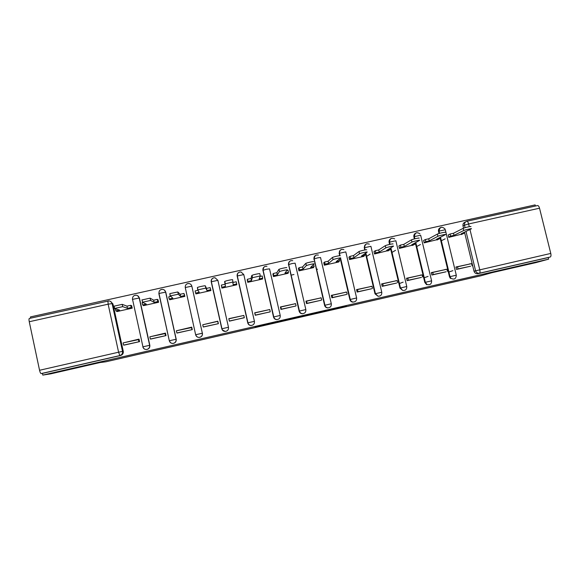 <?xml version="1.0" encoding="UTF-8"?>
<svg xmlns="http://www.w3.org/2000/svg" width="580" height="580" viewBox="0 0 580 580"><rect width="100%" height="100%" fill="white"/><g stroke="black" fill="none" stroke-linecap="round" stroke-linejoin="round"><path stroke-width="0.87" d="M323.785 311.518L342.301 307.262L346.289 305.877L327.265 310.227L334.617 308.654L323.785 311.518M83.165 366.06L61.378 371.055L83.165 366.06M530.055 263.617L510.371 268.141L530.055 263.617M146.443 349.501L146.733 349.479C149.009 348.979 150.046 347.572 149.828 345.281L139.417 297.982L137.569 295.655M172.514 343.44L173.108 343.44C175.399 342.947 176.429 341.555 176.211 339.249L165.75 292.117L164.502 290.167M255.193 327.084L274.347 322.85L275.95 322.001L255.193 327.084M548.622 259.159L536.188 262.551L491.825 272.723L480.82 275.805L105.981 361.768L100.101 362.529L50.706 373.853L42.79 375.101L548.622 259.159L548.23 257.571L550.253 257.005L479.5 273.209C477.681 273.463 476.39 272.716 475.643 270.976L466.001 231.42L475.643 270.976L473.998 271.186L464.507 232.152M300.614 316.818L321.342 312.076L324.64 310.844L303.173 315.759L300.614 316.818M296.337 317.825L277.073 322.219L280.379 320.965L300.411 316.39L296.315 317.717M110.323 301.296L112.912 303.876L123.272 351.349L122.532 351.386C122.772 353.488 121.872 354.88 119.835 355.569L41.129 373.585C40.578 373.455 40.049 372.353 39.556 370.272L29.254 321.733C28.898 319.856 28.92 318.761 29.319 318.449L29.428 318.435M535.42 206.038L535.137 204.899L30.435 316.926L30.697 318.144M42.79 375.101L42.427 373.397L41.129 373.585M463.543 228.194L463 225.954L464.486 225.185C464.203 223.198 464.993 221.893 466.849 221.277L466.973 221.234C465.109 221.857 464.283 223.169 464.493 225.178L465.095 227.694L464.493 225.178L468.618 223.974L469.278 226.686M537.464 205.588L537.624 205.545C538.399 205.588 539.03 206.473 539.523 208.198L550.775 253.431C551.181 255.403 551.007 256.592 550.253 257.005M448.246 234.958L448.746 237.372L462.782 233.885M470.09 263.951L455.923 267.01L456.503 269.417L470.634 266.191M445.563 269.533L431.31 272.614L431.89 275.029L446.107 271.781M445.527 269.374L444.258 269.823M423.661 240.454L424.161 242.875L438.284 239.359M420.884 275.145L406.544 278.248L407.124 280.669L421.428 277.399M420.848 274.993L419.724 275.413M398.931 245.971L399.424 248.407L413.634 244.869M396.053 280.793L381.625 283.917L382.198 286.346L396.597 283.055M396.017 280.64L395.045 281.024M374.042 251.531L374.535 253.975L388.832 250.408M370.047 254.142L366.538 256.462M371.07 286.484L356.555 289.623L357.128 292.059L371.606 288.746M371.033 286.324L370.207 286.68M349 257.121L349.493 259.572L363.957 256.338L363.877 255.983M345.934 292.204L331.325 295.358L331.89 297.808L346.463 294.473M345.897 292.044L345.216 292.363M323.807 262.747L324.293 265.205L338.851 261.95L338.763 261.587M320.638 297.961L305.935 301.136L306.508 303.594L321.168 300.237M320.602 297.801L320.073 298.084M298.454 268.41L298.932 270.875L313.584 267.605L313.497 267.228M295.184 303.746L280.394 306.95L280.959 309.415L295.706 306.022M295.147 303.594L294.77 303.848M272.941 274.108L273.419 276.58L288.159 273.289L288.071 272.89M269.57 309.575L254.685 312.801L255.251 315.274L270.091 311.844M247.268 279.843L247.747 282.322L262.58 279.009L262.479 278.574M243.796 315.44L228.817 318.681L229.375 321.168L244.296 317.651M221.437 285.606L221.908 288.101L236.836 284.765L236.698 284.164M203.326 327.019L218.385 323.676L217.819 321.182L202.964 324.735M195.793 293.386L195.91 293.915L210.931 290.558L210.286 288.101M177.132 333.029L192.277 329.621L191.719 327.127L176.929 330.658M169.65 299.338L169.744 299.766L184.86 296.387L184.222 293.922M150.771 339.053L166.01 335.61L165.452 333.101L150.727 336.618M143.332 305.261L143.419 305.653L158.63 302.252L157.992 299.78M124.236 345.107L139.57 341.635L139.019 339.119L124.359 342.62M116.834 311.199L116.921 311.583L132.225 308.161L131.595 305.674M187.731 283.584L188.848 283.519C190.407 283.772 191.4 284.649 191.828 286.15L202.362 333.224C202.579 335.552 201.543 336.944 199.237 337.415C197.381 337.408 196.178 336.531 195.641 334.762L185.252 287.52L191.828 286.15L202.362 333.224L195.786 334.704C196.301 336.487 197.446 337.393 199.237 337.415L199.317 337.43C201.615 336.965 202.652 335.574 202.435 333.254M247.754 322.893L237.314 275.95C237.235 273.245 238.489 271.933 241.062 271.998L243.796 274.587L254.424 321.32C254.649 323.691 253.59 325.075 251.249 325.481L251.205 325.532C249.422 325.474 248.276 324.597 247.754 322.893L237.169 276.058C236.915 274.021 237.771 272.673 239.736 272.027M273.521 317.006L280.212 315.433C280.437 317.825 279.357 319.203 276.993 319.573L276.885 319.638C275.152 319.551 274.028 318.674 273.521 317.006L262.95 270.324C262.682 268.504 263.385 267.206 265.06 266.438M299.128 311.156L288.572 264.618L292.095 263.545L295.111 263.168L305.841 309.56C306.059 312.004 304.964 313.381 302.55 313.7L302.39 313.773C300.708 313.649 299.621 312.772 299.128 311.156L288.572 264.618C288.303 262.784 289.014 261.486 290.703 260.732M324.582 305.334L331.31 303.753C331.521 306.24 330.39 307.61 327.925 307.857L327.7 307.944C326.083 307.77 325.046 306.9 324.582 305.334L314.026 258.955C313.758 257.107 314.476 255.809 316.18 255.069M349.87 299.555L356.62 297.968C356.816 300.534 355.642 301.89 353.097 302.049L352.814 302.144C351.291 301.912 350.305 301.049 349.87 299.555L340.221 258.39M339.59 255.686L339.329 253.322C339.068 251.307 339.887 249.987 341.801 249.356M375.006 293.813L381.771 292.219C381.937 294.901 380.697 296.242 378.044 296.25L375.006 293.813L365.436 253.286M364.661 250.002L364.479 247.725C364.211 245.717 365.023 244.405 366.923 243.774M399.983 288.101L406.761 286.505C406.885 289.369 405.536 290.674 402.716 290.442L399.983 288.101L390.456 248.059M389.586 244.426L389.108 242.396L389.47 242.164C389.195 240.163 390.007 238.851 391.891 238.228M424.807 282.431L431.607 280.829C431.622 283.997 430.099 285.23 427.039 284.534L426.597 284.671L424.807 282.431L415.302 242.781M414.381 238.931L413.888 236.887L414.301 236.633C414.033 234.646 414.83 233.334 416.708 232.718M449.478 276.79L456.293 275.188C456.039 278.893 454.249 279.923 450.928 278.284L450.421 278.436L449.478 276.79L439.981 237.466M439.031 233.515L438.516 231.398L438.988 231.137C438.712 229.158 439.502 227.853 441.365 227.237M189.464 306.407L189.66 307.269M291 275.166L293.951 274.507M316.47 269.461L317.536 269.221M470.054 263.798L468.647 264.277M169.462 340.793L169.954 341.946M222.285 329.918L225.344 331.463C227.657 331.02 228.708 329.636 228.484 327.301M263.798 267.365L262.878 270.498M288.992 262.095L288.441 264.806M315.194 255.671L313.838 259.151M340.228 250.205L339.082 253.532M365.523 244.477L364.175 247.95M390.623 238.822C389.339 239.67 388.832 240.86 389.108 242.396M415.534 233.24C414.156 234.059 413.605 235.277 413.888 236.887M440.271 227.715C438.821 228.506 438.233 229.731 438.516 231.398M42.427 373.397L120.589 355.496C122.619 354.822 123.511 353.438 123.272 351.349M548.23 257.571L477.913 273.673C476.1 273.919 474.824 273.187 474.077 271.454M465.559 221.959L465.349 222.075C463.5 222.684 462.717 223.981 463 225.954M318.311 312.75L321.298 311.619L311.808 314.164L318.311 312.75M288.108 319.609L296.779 317.514L288.108 319.609L288.013 319.21M464.486 232.16L464.674 232.964L461.281 233.725L471.264 228.854C472.983 228.063 465.109 229.818 463.71 230.536L463.173 228.346C464.573 227.614 472.446 225.867 470.728 226.671M448.173 235.001L450.095 234.015L450.602 236.111L454.01 235.35L453.502 233.254L463.145 228.361M450.095 234.015L453.502 233.254M456.003 267.344L457.526 266.807L458.033 268.91L470.561 266.22M458.033 268.91L456.583 269.403M452.864 270.664L448.862 272.02M457.526 266.807L471.591 263.61L472.098 265.705M454.01 235.35L463.681 230.55M450.602 236.111L448.673 237.075M445.164 238.829L441.315 240.758M464.674 232.964L461.412 234.545M439.756 237.582L439.974 238.481L436.559 239.25L445.491 234.61C447.035 233.863 439.299 235.574 437.922 236.277L437.392 234.081C438.763 233.363 446.498 231.659 444.962 232.413M423.588 240.49L425.307 239.547L425.814 241.65L429.236 240.881L428.729 238.786L437.327 234.117M425.307 239.547L428.729 238.786M431.389 272.941L432.76 272.448L433.267 274.55L446.027 271.802M433.267 274.55L431.97 275.007M428.076 276.385L424.161 277.762M432.76 272.448L446.912 269.221L447.419 271.331M429.236 240.881L437.857 236.314M425.814 241.65L424.089 242.578M420.427 244.535L416.679 246.543M439.974 238.481L437.045 239.989M414.874 243.02L415.12 244.042L411.677 244.811L419.55 240.395C420.921 239.7 413.315 241.367 411.967 242.063L411.438 239.859C412.786 239.149 420.384 237.488 419.021 238.199M398.851 246.014L400.367 245.115L400.867 247.225L404.318 246.456L403.81 244.347L411.336 239.91M400.367 245.115L403.81 244.347M406.623 278.581L407.834 278.117L408.342 280.227L421.348 277.428M408.342 280.227L407.203 280.655M403.136 282.156L399.323 283.569M407.834 278.117L422.073 274.876L422.581 276.986M404.318 246.456L411.865 242.114M400.867 247.225L399.352 248.11M395.553 250.321L391.913 252.445M415.12 244.042L412.532 245.47M389.825 248.45L390.108 249.632L386.65 250.408L393.436 246.225C394.639 245.572 387.157 247.196 385.838 247.885L385.309 245.673C386.628 244.977 394.11 243.346 392.914 244.02M373.97 251.582L375.267 250.719L375.767 252.837L379.24 252.061L378.733 249.944L385.185 245.739M375.267 250.719L378.733 249.944M381.705 284.251L382.757 283.823L383.264 285.947L396.517 283.083M383.264 285.947L382.278 286.332M382.757 283.823L397.083 280.56L397.59 282.677M379.24 252.061L385.707 247.95M375.767 252.837L374.462 253.677M390.108 249.632L387.868 250.988M364.61 253.851L364.943 255.258L361.463 256.034L367.162 252.09C368.191 251.481 360.825 253.069 359.527 253.743L359.005 251.524C360.296 250.843 367.662 249.248 366.64 249.871M348.928 257.179L350.015 256.36L350.508 258.484L354.003 257.701L353.503 255.577L358.853 251.611M350.015 256.36L353.503 255.577M356.635 289.964L357.526 289.565L358.027 291.696L371.534 288.782M358.027 291.696L357.207 292.044M357.526 289.565L371.939 286.281L372.44 288.412M354.003 257.701L359.375 253.83M350.508 258.484L349.421 259.282M364.943 255.258L363.058 256.541M339.213 259.202L339.619 260.92L336.117 261.703L340.707 257.991C341.569 257.426 334.312 258.985 333.043 259.644L332.529 257.411C333.79 256.744 341.047 255.186 340.192 255.773M323.734 262.812L324.597 262.029L325.097 264.161L328.606 263.378L328.113 261.246L332.354 257.513M324.597 262.029L328.113 261.246M331.405 295.706L332.13 295.343L332.63 297.482L346.39 294.51M332.63 297.482L331.977 297.794M332.13 295.343L346.637 292.044L347.137 294.176M328.606 263.378L332.876 259.738M325.097 264.161L324.227 264.922M339.619 260.92L338.089 262.124M313.512 264.502L314.135 266.611L310.612 267.402L314.084 263.936C314.781 263.407 307.625 264.937 306.385 265.582L305.863 263.349C307.103 262.689 314.258 261.167 313.57 261.703M298.381 268.489L299.026 267.743L299.526 269.881L303.057 269.091L302.564 266.952L305.682 263.465M299.026 267.743L302.564 266.952M306.015 301.491L306.581 301.158L307.074 303.304L321.088 300.273M307.074 303.304L306.588 303.579M306.581 301.158L321.175 297.837L321.675 299.976M303.057 269.091L306.204 265.698M299.526 269.881L298.874 270.606M314.135 266.611L312.961 267.743M286.904 270.447L287.992 270.2L288.492 272.346L284.939 273.137L287.288 269.918C287.825 269.432 280.749 270.933 279.546 271.563L279.024 269.316C280.234 268.678 287.303 267.177 286.767 267.677M272.875 274.217L273.296 273.485L273.789 275.63L277.341 274.833L276.849 272.687L278.835 269.446M273.296 273.485L276.849 272.687M280.474 307.32L280.865 307.008L281.358 309.162L295.633 306.073M280.865 307.008L295.553 303.666L296.054 305.812M277.341 274.833L279.35 271.687M273.789 275.63L273.368 276.341M288.492 272.346L287.687 273.39M260.115 276.428L262.189 275.964L262.682 278.11L259.115 278.907L260.311 275.935L252.322 277.719L252.003 275.333C253.177 274.702 260.173 273.231 259.796 273.688L260.304 275.906M247.225 280.031L247.399 279.263L247.892 281.423L251.466 280.618L250.973 278.465L251.807 275.471M247.399 279.263L250.973 278.465M254.78 313.207L255.483 315.056L270.019 311.91M254.99 312.895L269.773 309.531L270.265 311.685M251.466 280.618L252.322 277.719M247.892 281.423L247.711 282.163M262.682 278.11L262.247 279.082M233.153 281.996L225.112 283.794L224.793 281.387C225.946 280.771 232.863 279.321 232.645 279.741L233.124 284.722L236.713 283.917L236.655 284.809M221.814 287.687L221.335 285.084L221.828 287.245L225.424 286.44L224.605 281.532M221.335 285.084L224.938 284.28M233.153 282.445L236.227 281.757L236.713 283.917M229.093 319.913L229.441 320.986L244.238 317.782M228.948 318.819L243.825 315.433L244.318 317.601M225.424 286.44L225.112 283.794M221.828 287.245L221.981 288.086M205.313 285.839L205.82 288.101L197.722 289.906L197.403 287.484C198.519 286.882 205.378 285.454 205.313 285.839L206.48 288.398L210.09 287.593L210.895 290.565M197.969 290.297L195.112 290.935L195.598 293.11L199.223 292.298L197.722 289.906M210.496 288.637L210.09 287.593M217.95 321.762L217.718 321.378L202.746 324.786L203.232 326.961L218.298 323.691M217.718 321.378L218.203 323.546M205.82 288.101L206.966 290.565L210.583 289.761M195.598 293.11L196.134 293.864M206.966 290.565L206.48 288.398M170.143 296.017L169.817 293.618L177.799 291.965L178.299 294.241L170.324 295.901L172.847 298.192L169.201 299.012L170.121 299.686M169.201 299.012L168.715 296.829L170.6 296.409M190.095 309.575L190.037 309.075M192.328 319.21L192.045 318.297M192.531 320.479L192.864 321.617M177.799 291.965L180.155 294.277L183.795 293.465L184.817 296.192M184.338 294.046L183.795 293.465M191.806 327.519L176.371 330.788L176.856 332.971L192.198 329.643M176.856 332.971L177.226 333.05M191.436 327.359L191.922 329.534M178.299 294.241L180.641 296.452L184.28 295.64M180.641 296.452L180.155 294.277M141.897 299.969L150.097 298.142L150.604 300.425L142.397 302.252L146.305 304.123L142.637 304.95L143.949 305.537M142.637 304.95L142.151 302.76L143.042 302.564M150.097 298.142L153.671 300.186L157.332 299.374L157.811 301.556L158.572 301.999M158.094 299.838L157.332 299.374M165.539 333.471L149.828 336.828L150.314 339.017L165.924 335.624M150.314 339.017L150.865 339.061M164.995 333.377L165.474 335.559M150.604 300.425L154.149 302.376L157.811 301.556M154.149 302.376L153.671 300.186M113.956 306.196L122.213 304.355L122.713 306.646L114.456 308.495L119.596 310.097L115.899 310.923L117.609 311.424M115.434 308.799L115.899 310.923M122.213 304.355L127.005 306.138L130.696 305.319L131.174 307.509L132.168 307.879M131.689 305.711L130.696 305.319M139.099 339.474L123.119 342.903L123.598 345.1L139.483 341.649M123.598 345.1L124.33 345.107M138.381 339.43L138.859 341.627M122.713 306.646L127.491 308.335L131.174 307.509M127.491 308.335L127.005 306.138M135.067 295.285L136.032 295.205C137.692 295.401 138.743 296.286 139.2 297.866L149.633 345.281C149.85 347.579 148.813 348.986 146.53 349.493C144.608 349.53 143.376 348.645 142.818 346.833L149.828 345.281M139.417 297.982L132.399 299.382M161.479 289.413L162.516 289.34C164.133 289.565 165.155 290.45 165.597 291.994L176.081 339.235C176.298 341.54 175.262 342.947 172.971 343.433C171.078 343.454 169.86 342.57 169.316 340.779L158.84 293.494L165.75 292.117M211.221 281.837L211.367 281.713C211.28 279.067 212.498 277.748 215.028 277.74L217.892 280.35L228.476 327.258C228.701 329.599 227.65 330.984 225.33 331.426C223.51 331.405 222.329 330.52 221.799 328.787L211.221 281.837C210.96 280.06 211.635 278.77 213.251 277.965M112.912 303.876L112.107 303.601L122.532 351.386L118.596 352.205L108.134 304.188L29.254 321.733M39.556 370.272L118.596 352.205L119.835 355.569L120.589 355.496M473.998 271.186L550.775 253.431M469.959 229.492L479.747 269.664C480.167 271.65 480.08 272.832 479.5 273.209L477.913 273.673M539.523 208.198L468.618 223.974C468.14 222.227 467.589 221.313 466.973 221.234L537.624 205.545M176.211 339.249L169.454 340.721C169.976 342.533 171.143 343.44 172.971 343.433L173.108 343.44M266.952 266.307C264.32 266.14 263.037 267.445 263.095 270.215L273.774 316.883C274.253 318.572 275.326 319.471 276.993 319.573C275.254 319.486 274.13 318.608 273.622 316.941L262.95 270.324L266.387 269.265L269.533 268.859L280.212 315.418M318.362 255.084C315.563 254.635 314.164 255.896 314.164 258.868L324.938 305.196C325.373 306.784 326.373 307.668 327.925 307.857C326.308 307.683 325.264 306.813 324.793 305.239L314.026 258.955L317.644 257.861L320.53 257.505L331.303 303.731M340.583 258.093L350.269 299.411C350.683 300.918 351.625 301.796 353.097 302.049C351.567 301.81 350.581 300.947 350.146 299.447L340.474 258.187M339.88 255.664L339.329 253.322L345.796 251.887L356.613 297.946M365.842 253.003L375.441 293.654L378.044 296.25L375.333 293.69L365.741 253.076M365.001 249.936L364.479 247.725L370.903 246.297L381.763 292.189M390.898 247.783L400.461 287.941L402.716 290.442L400.367 287.97L390.818 247.841M389.985 244.339L389.55 242.114L395.85 240.743L406.754 286.476M415.78 242.512L425.314 282.264L427.039 284.534L425.249 282.286L415.722 242.542M414.83 238.815L414.301 236.633L420.645 235.226L431.592 280.793M440.495 237.206L450.015 276.617L450.928 278.284L449.978 276.631L440.459 237.22M439.531 233.37L438.988 231.137L445.295 229.738L456.286 275.145M292.719 260.666C290.014 260.376 288.68 261.667 288.709 264.524L299.439 311.018C299.896 312.663 300.933 313.555 302.55 313.7C300.868 313.577 299.78 312.7 299.287 311.076L305.841 309.575M243.796 274.587L237.314 275.95L247.95 322.785C248.436 324.51 249.538 325.409 251.249 325.481C249.465 325.431 248.312 324.553 247.79 322.842L254.431 321.327M221.799 328.787L228.476 327.258M225.344 331.463L225.33 331.426C223.583 331.383 222.452 330.484 221.951 328.722L211.367 281.713L217.892 280.35M195.641 334.762L185.252 287.52C185.15 284.925 186.354 283.591 188.848 283.519M169.316 340.779L158.963 293.357C158.862 290.805 160.044 289.464 162.516 289.34M107.945 300.998L108.851 300.911C110.562 301.085 111.643 301.977 112.107 303.601L108.134 304.188L107.945 300.998M342.185 306.791L342.301 307.262M340.474 307.183L340.59 307.683M311.714 313.78L311.808 314.164M278.407 321.53L278.501 321.914M297.881 317.035L297.975 317.427M274.304 322.357L274.412 322.828M439.567 233.363L439.024 231.123C439.85 226.86 441.851 226.149 445.012 228.984M146.733 349.479L146.53 349.493C144.666 349.515 143.47 348.609 142.941 346.775L132.508 299.244C132.399 296.714 133.574 295.372 136.032 295.205M414.896 238.8L414.366 236.604C414.86 232.718 416.715 231.79 419.935 233.82M390.079 244.318L389.55 242.114C389.833 238.554 391.543 237.481 394.683 238.895M365.11 249.915L364.581 247.667C364.726 244.354 366.313 243.187 369.329 244.165M340.018 255.657L339.452 253.25C339.51 250.132 340.996 248.907 343.889 249.574M108.851 300.911L29.319 318.449M342.135 306.805L342.243 307.277M297.823 317.064L297.91 317.449M274.238 322.371L274.347 322.85M463.71 230.536L463.173 228.346M437.922 236.277L437.392 234.081M411.967 242.063L411.438 239.859M385.838 247.885L385.309 245.673M359.527 253.743L359.005 251.524M333.043 259.644L332.529 257.411M306.385 265.582L305.863 263.349M279.546 271.563L279.024 269.316M252.518 277.581L252.003 275.333M225.308 283.649L224.793 281.387M197.911 289.754L197.403 287.484M170.324 295.901L169.817 293.618M142.549 302.086L142.049 299.802M114.586 308.321L114.079 306.022"/></g></svg>
